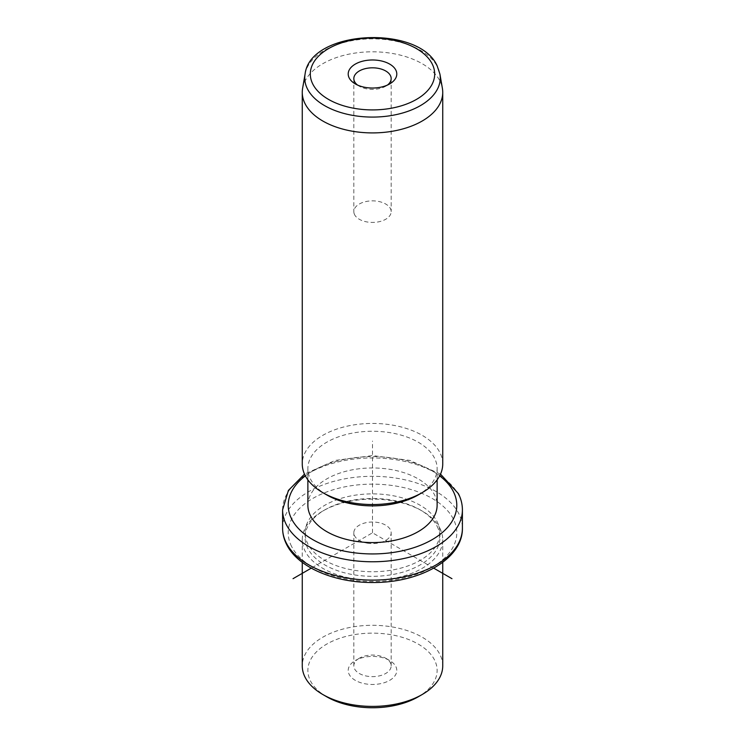 <?xml version="1.0" encoding="UTF-8"?>
<svg xmlns="http://www.w3.org/2000/svg" width="745" height="745" viewBox="0 0 745 745"><rect width="100%" height="100%" fill="white"/><g stroke="black" fill="none" stroke-linecap="round" stroke-linejoin="round"><path stroke-width="0.56" stroke-dasharray="3.73 2.79" d="M367.238 543.152A18.672 10.784 0 0 0 391.172 532.805A18.672 10.784 0 0 0 377.762 522.459A18.672 10.784 180 0 0 353.828 532.805A18.672 10.784 180 0 0 367.238 543.152M359.295 658.235A18.672 10.784 180 0 0 353.828 665.853A18.672 10.784 180 0 0 367.238 676.199A18.672 10.784 0 0 0 391.172 665.853A18.672 10.784 0 0 0 385.705 658.235A18.672 10.784 0 0 0 377.762 655.507A18.672 10.784 180 0 0 359.295 658.235L355.318 660.526A24.296 14.025 180 0 1 379.335 656.988A24.296 14.025 180 0 1 389.682 660.526A24.296 14.025 180 0 1 393.397 677.596A24.296 14.025 180 0 1 365.665 683.901A24.296 14.025 180 0 1 355.318 660.526M326.804 696.826A64.619 37.306 180 0 1 310.497 680.949A64.619 37.306 180 0 1 354.303 634.647A64.619 37.306 180 0 1 434.503 659.94A64.619 37.306 180 0 1 418.196 696.826M442.735 665.853A70.235 40.556 0 0 0 439.895 654.436A70.235 40.556 0 0 0 362.508 625.716A70.235 40.556 0 0 0 302.265 665.853M439.895 528.27A70.235 40.556 180 0 1 442.735 539.687A70.235 40.556 180 0 1 382.492 579.824A70.235 40.556 180 0 1 305.105 551.104A70.235 40.556 180 0 1 302.265 539.687A70.235 40.556 180 0 1 322.836 511.014A70.235 40.556 180 0 1 422.164 511.014A70.235 40.556 180 0 1 439.895 528.27M437.203 526.436A67.432 38.926 180 0 1 439.932 537.396A67.432 38.926 180 0 1 382.092 575.922A67.432 38.926 180 0 1 307.797 548.357A67.432 38.926 180 0 1 305.068 537.396A67.432 38.926 180 0 1 324.82 509.869A67.432 38.926 180 0 1 420.18 509.869A67.432 38.926 180 0 1 437.203 526.436M437.203 521.845A67.432 38.926 180 0 1 439.932 532.805A67.432 38.926 180 0 1 382.092 571.341A67.432 38.926 180 0 1 307.797 543.766A67.432 38.926 180 0 1 305.068 532.805A67.432 38.926 180 0 1 362.908 494.27A67.432 38.926 180 0 1 437.203 521.845M307.881 505.278A64.619 37.306 180 0 1 363.309 468.344A64.619 37.306 180 0 1 434.503 494.773A64.619 37.306 180 0 1 437.119 505.278M326.804 494.95A64.619 37.306 180 0 1 310.497 479.082A64.619 37.306 180 0 1 307.881 468.577A64.619 37.306 180 0 1 363.309 431.644A64.619 37.306 180 0 1 434.503 458.073A64.619 37.306 180 0 1 437.119 468.577A64.619 37.306 180 0 1 418.196 494.95M442.735 463.986A70.235 40.556 0 0 0 439.895 452.569A70.235 40.556 0 0 0 362.508 423.849A70.235 40.556 0 0 0 302.265 463.986M302.61 88.329A70.235 40.556 180 0 1 365.981 51.982A70.235 40.556 180 0 1 439.895 80.944A70.235 40.556 180 0 1 442.39 88.329M357.572 85.079A18.672 10.784 0 0 0 359.295 86.224A18.672 10.784 0 0 0 385.705 86.224A18.672 10.784 0 0 0 387.428 85.079M354.583 214.681A18.672 10.784 180 0 1 353.828 211.645A18.672 10.784 180 0 1 369.846 200.973A18.672 10.784 180 0 1 390.417 208.609A18.672 10.784 180 0 1 391.172 211.645A18.672 10.784 180 0 1 375.154 222.317A18.672 10.784 180 0 1 354.583 214.681M433.73 568.156L372.5 532.805L311.27 568.156M372.5 532.805L372.5 441.049M291.621 546.504A84.287 48.658 180 0 1 348.772 486.113A84.287 48.658 180 0 1 453.379 519.107A84.287 48.658 180 0 1 396.228 579.498A84.287 48.658 180 0 1 291.621 546.504M282.597 528.214A89.903 51.908 180 0 1 359.714 476.837A89.903 51.908 180 0 1 458.771 513.603A89.903 51.908 180 0 1 462.403 528.214M282.597 509.869A89.903 51.908 180 0 1 359.714 458.482A89.903 51.908 180 0 1 458.771 495.248A89.903 51.908 180 0 1 462.403 509.869M305.348 475.869A84.287 48.658 180 0 1 439.652 475.869M305.078 74.072A67.758 39.122 180 0 1 366.214 39.01A67.758 39.122 180 0 1 437.52 66.948A67.758 39.122 180 0 1 439.923 74.072M391.172 665.853L391.172 532.805M442.735 539.687L442.735 562.335M302.265 539.687L302.265 562.335M324.82 509.869L322.836 511.014M420.18 509.869L422.164 511.014M439.932 532.805L439.932 537.396M305.068 532.805L305.068 537.396M440.5 474.127L409.852 460.41L372.5 455.586L335.148 460.41L304.5 474.127M437.119 468.577L437.119 479.882M307.881 468.577L307.881 479.882M385.705 86.224L389.682 83.924M359.295 86.224L355.318 83.924M353.828 78.598L353.828 211.645M391.172 78.598L391.172 211.645M385.705 658.235L389.682 660.526M353.828 665.853L353.828 532.805"/><path stroke-width="1.12" d="M422.164 694.526L418.196 696.826A64.619 37.306 180 0 1 326.804 696.826L322.836 694.526A70.235 40.556 0 0 0 422.164 694.526A70.235 40.556 0 0 0 442.735 665.853L442.735 562.335M302.265 562.335L302.265 665.853A70.235 40.556 0 0 0 305.105 677.27A70.235 40.556 0 0 0 322.836 694.526M437.119 479.882L437.119 505.278A64.619 37.306 180 0 1 381.691 542.202A64.619 37.306 180 0 1 310.497 515.782A64.619 37.306 180 0 1 307.881 505.278L307.881 479.882M422.164 492.659L418.196 494.95A64.619 37.306 180 0 1 326.804 494.95L322.836 492.659A70.235 40.556 0 0 0 422.164 492.659A70.235 40.556 0 0 0 442.735 463.986L442.735 92.361A70.235 40.556 180 0 1 382.492 132.498A70.235 40.556 180 0 1 305.105 103.778A70.235 40.556 180 0 1 302.265 92.361A70.235 40.556 180 0 1 302.61 88.329L305.078 74.072A67.758 39.122 180 0 0 307.48 88.972A67.758 39.122 180 0 0 385.463 116.36A67.758 39.122 180 0 0 439.923 74.072L442.39 88.329A70.235 40.556 180 0 1 442.735 92.361M302.265 92.361L302.265 463.986A70.235 40.556 0 0 0 305.105 475.403A70.235 40.556 0 0 0 322.836 492.659M395.809 70.058A24.296 14.025 180 0 1 389.682 83.924A24.296 14.025 180 0 1 355.318 83.924A24.296 14.025 180 0 1 349.191 77.964A24.296 14.025 180 0 1 365.665 60.55A24.296 14.025 180 0 1 395.809 70.058M387.428 85.079A18.672 10.784 0 0 0 391.172 78.598A18.672 10.784 0 0 0 390.417 75.562A18.672 10.784 0 0 0 369.846 67.925A18.672 10.784 0 0 0 353.828 78.598A18.672 10.784 0 0 0 354.583 81.633A18.672 10.784 0 0 0 357.572 85.079M311.27 568.156L293.036 578.679M433.73 568.156L451.964 578.679M286.229 542.826A89.903 51.908 180 0 1 282.597 528.214C282.616 533.82 283.957 539.231 286.611 544.465C297.935 567.494 334.57 582.795 372.845 582.497C419.817 582.925 462.98 559.001 462.403 528.214A89.903 51.908 180 0 1 385.286 579.591A89.903 51.908 180 0 1 286.229 542.826M440.5 474.127L458.389 493.618C461.043 498.852 462.384 504.263 462.403 509.869A89.903 51.908 180 0 1 385.286 561.246A89.903 51.908 180 0 1 286.229 524.48A89.903 51.908 180 0 1 282.597 509.869L282.597 528.214M439.652 475.869A84.287 48.658 180 0 1 453.379 491.579A84.287 48.658 180 0 1 396.228 551.971A84.287 48.658 180 0 1 291.621 518.976A84.287 48.658 180 0 1 305.348 475.869M432.175 63.902A62.198 35.909 180 0 1 390.007 108.463A62.198 35.909 180 0 1 312.826 84.12A62.198 35.909 180 0 1 354.993 39.559A62.198 35.909 180 0 1 432.175 63.902M462.403 509.869L462.403 528.214M304.5 474.127L288.399 490.452L282.597 509.869M305.078 74.072C310.237 29.707 419.016 24.38 437.185 65.942L439.923 74.072"/></g></svg>
